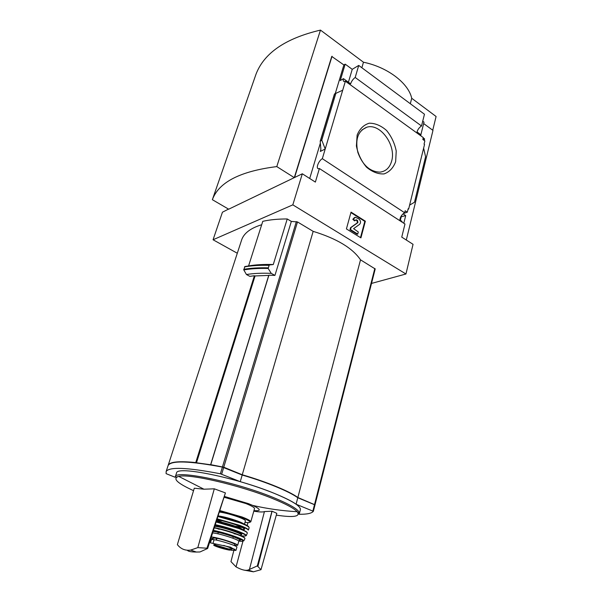 <?xml version="1.0" encoding="UTF-8"?>
<svg xmlns="http://www.w3.org/2000/svg" width="602" height="602" viewBox="0 0 602 602"><rect width="100%" height="100%" fill="white"/><g stroke="black" fill="none" stroke-linecap="round" stroke-linejoin="round"><path stroke-width="0.9" d="M400.691 216.938L405.703 215.584L403.047 213.838M401.12 217.209L400.345 220.317M403.807 223.259L405.703 215.584M402.031 222.108L401.986 221.378L399.833 219.978C400.277 216.81 401.888 214.402 404.664 212.762L405.161 210.76L407.306 212.175L408.156 208.721L408.653 209.044L408.021 209.278M403.332 213.597L407.306 212.175M423.048 139.611L424.613 138.911L423.198 137.888M424.229 140.462L424.613 138.911M423.627 148.16L425.576 156.753L414.485 202.249L409.616 205.116L424.53 144.472L424.064 144.134L424.854 140.913L422.815 139.438L423.274 137.587L345.382 81.217L325.215 148.98L321.777 140.161L320.211 141.222L320.874 149.273L320.324 151.441L325.215 148.98L322.326 158.68L404.664 212.762M420.775 135.781L420.926 134.773L417.013 131.936C417.811 129.37 419.316 127.391 421.52 125.991L355.195 77.47C353.065 79.073 351.538 81.195 350.62 83.829L343.471 78.651C343.012 80.299 343.208 81.247 344.051 81.496L345.382 81.217M409.616 205.116L408.653 209.044M420.903 134.6L424.004 122.146L422.717 121.198M395.649 161.667L396.229 151.019C394.679 143.314 391.458 136.473 386.574 130.483C381.021 125.622 375.264 123.192 369.282 123.192C363.736 124.862 359.687 128.82 357.137 135.066L356.399 146C357.994 154.007 361.358 161.058 366.483 167.145C372.247 171.969 378.109 174.226 384.053 173.918C389.464 171.969 393.332 167.883 395.649 161.667M406.305 240.025L432.973 130.401L423.65 123.553M322.326 158.68C318.684 160.614 315.561 168.568 318.42 168.673L319.399 168.53L404.973 224.019L401.745 237.12L413.047 244.314L405.944 273.993L371.517 283.422M168.011 465.813L168.199 465.248C169.817 461.787 179.005 460.891 195.748 462.569L196.673 462.938M211.942 465.15L210.768 464.669L268.906 275.197L274.941 275.407L271.246 273.361C261.847 272.969 253.577 273.353 246.451 274.52L249.8 276.341L254.39 275.754L195.748 462.569M241.349 240.815L241.786 239.483C244.231 232.974 250.861 228.06 261.689 224.734M196.959 462.976L196.485 462.78L255.06 275.942L268.725 275.407L210.617 464.752L211.332 465.045M255.015 276.1L254.39 275.754M237.301 253.239L213.063 239.762L292.82 204.853L405.944 273.993M262.773 221.333C269.846 219.73 278.004 218.94 287.237 218.962L273.278 264.541C263.917 264.225 255.684 264.692 248.581 265.926L262.773 221.333M315.064 504.634L375.204 268.959L360.515 259.831C352.599 248.122 336.811 238.625 313.16 231.356L297.501 221.942L291.338 221.416L287.237 218.962M273.278 264.541L269.237 264.985L268.168 268.454C258.928 268.206 250.801 268.703 243.787 269.929L246.451 274.52M243.787 269.929L244.871 266.543C251.884 265.286 260.004 264.767 269.237 264.985M291.338 221.416L274.941 275.407M271.246 273.361L268.168 268.454M355.195 77.47L358.724 65.422L424.463 114.222L421.52 125.991M358.724 65.422L352.23 69.328L348.415 82.233M212.363 199.691L256 74.212L212.363 199.691L228.685 209.195L294.288 177.643L331.762 56.437L343.877 64.941L335.299 93.46M352.23 69.328L345.187 64.143L343.877 64.941M343.471 78.651L340.25 80.563L345.187 64.143M320.272 143.374L309.699 178.485M292.82 204.853L302.317 173.782L315.365 182.09L319.399 168.53M320.211 141.222L334.456 93.972L342.696 90.232M335.939 93.084L321.777 140.161M365.361 221.182L351.034 212.13L346.421 228.926L360.914 237.873L365.361 221.182L364.82 221.378L360.493 237.609M432.748 130.228L436.089 116.495L411.723 98.284L410.316 103.717M332.048 56.249L294.581 177.5L302.317 173.782M213.063 239.762L222.439 212.205L228.527 209.105M212.574 199.134C219.241 181.985 240.642 171.141 276.785 166.596L294.288 177.643M361.862 67.755L363.473 62.224C387.598 67.123 408.532 83.242 411.723 98.284M276.785 166.596L320.475 30.1L363.473 62.224M256 74.212C264.09 53.021 285.574 38.31 320.475 30.1M350.906 212.596L364.82 221.378M358.31 231.973L353.585 228.655L359.605 224.343C361.042 222.559 360.786 220.738 358.845 218.887L355.406 217.239L353.366 219.098L355.06 220.648L356.015 219.783L357.596 220.535L357.889 222.635L351.079 227.488L350.507 229.595L357.746 234.073L358.31 231.973M355.06 220.648L354.518 220.851L352.825 219.301L354.533 217.495M352.825 219.301L353.366 219.098M356.015 219.783L356.715 219.978M357.746 234.073L357.197 234.268L349.965 229.791L350.537 227.684L357.34 222.838L357.054 220.738L356.173 220.181M350.537 227.684L351.079 227.488M349.965 229.791L350.507 229.595M391.654 161.08C396.5 145.36 380.058 122.718 366.708 127.263C357.942 131.003 354.999 139.408 357.866 152.487C362.63 165.226 369.997 171.773 379.967 172.134C385.852 171.389 389.75 167.702 391.654 161.08M210.768 464.669L223.763 467.212L242.252 474.767C266.791 481.901 289.487 491.285 297.855 497.5L314.936 504.815M313.16 231.356L242.252 474.767M360.515 259.831L297.855 497.5M196.485 462.78L210.617 464.752M167.935 466.061L168.116 465.496C171.081 460.334 189.178 460.869 222.401 467.092L242.177 475.031C266.716 482.164 289.411 491.548 297.787 497.756L314.996 504.912L313.356 511.309C311.588 513.416 306.794 514.401 298.983 514.258M223.312 467.34L242.207 475.001C254.217 478.53 265.128 482.285 274.948 486.273M297.651 497.658L313.454 504.16M175.197 477.288L166.099 473.639L166.129 471.592C169.019 466.663 187.109 467.393 220.385 473.782L240.243 481.668L242.192 475.038M276.303 515.139C293.768 517.75 300.744 516.606 297.215 511.715C293.972 508.284 285.694 503.866 272.382 498.456C240.258 485.287 188.975 473.443 178.719 476.393L203.958 489.208L194.28 488.199L177.379 544.629C180.781 548.994 185.22 550.815 190.691 550.085L197.817 547.609L206.937 548.219L207.645 548.467L199.947 551.981L196.335 552.042C191.376 552.004 188.426 551.477 187.493 550.446M234.223 549.084L230.957 561.621L236.037 566.881C241.455 569.861 245.511 570.899 248.212 569.996L257.31 565.903L260.997 569.688L253.434 571.81L244.141 570.139M253.946 510.624C261.434 511.158 261.02 509.42 252.712 505.417L248.558 503.678L224.395 496.439M207.645 548.467L225.419 492.91L206.937 548.219M203.958 489.208L214.304 488.816L225.419 492.91M214.304 488.816L197.817 547.609M249.499 569.176L264.436 511.58L272.089 511.211L257.972 566.136M271.984 511.188L257.31 565.903M236.037 566.881L242.915 541.341M247.068 525.907L247.934 522.671M264.436 511.58C262.878 512.219 259.334 512.076 253.796 511.166M235.058 545.879L235.194 545.352M260.997 569.688L276.815 513.325L272.089 511.211M252.712 505.417C267.386 508.765 282.225 510.865 297.215 511.715L299.329 513.717C300.142 510.406 291.413 504.98 273.142 497.433C235.134 481.773 175.408 469.613 175.325 476.754L176.552 472.931C176.702 465.617 236.353 477.597 274.264 493.354C292.482 500.939 301.181 506.432 300.345 509.834L299.42 513.401M240.243 481.668C264.857 488.824 287.651 498.132 296.086 504.213L313.364 511.301L314.996 504.912M297.787 497.756L296.086 504.213M231.68 548.889L231.281 550.281L235.946 550.401L230.446 547.135L210.459 542.876L211.49 539.4L210.587 539.317M235.961 550.409L236.895 547.135C238.106 546.247 219.978 540.348 214.071 539.723L211.49 539.4M216.419 540.122L216.961 538.293C223.763 539.648 235.653 543.779 234.795 544.471L234.464 545.615M212.927 537.992L216.961 538.293M234.569 545.254L237.655 545.314C237.73 544.787 235.623 543.741 231.334 542.176C222.921 539.279 216.261 537.533 211.362 536.924M211.024 537.962L212.694 538.775M250.808 521.783L254.495 508.675C254.691 507.629 251.809 505.913 245.834 503.528L224.132 497.26M218.135 515.884C223.673 516.651 230.235 518.397 237.813 521.121C242.004 522.732 244.186 523.883 244.344 524.598L245.42 520.858C245.533 520.158 243.374 518.954 238.934 517.238C231.446 514.522 224.922 512.791 219.376 512.039M320.896 149.529L320.324 151.441M334.659 93.829L320.49 140.83M357.054 220.738L357.596 220.535M357.34 222.838L357.889 222.635M268.846 265.324C259.62 265.106 251.508 265.625 244.502 266.889M268.071 267.837C258.837 267.604 250.718 268.108 243.712 269.342M374.835 268.439L314.575 504.341M296.357 221.596L222.477 466.821M297.501 221.942L223.763 467.212M175.325 476.754C175.799 477.123 176.935 477.002 178.719 476.393L178.719 476.393C172.157 478.402 177.101 483.158 193.543 490.66M314.515 504.596L312.882 510.985M223.688 467.476L221.671 474.173M222.401 467.092L220.385 473.782M213.04 543.222L214.071 539.723M219.662 511.143L241.598 517.449C252.343 521.934 249.732 521.791 250.424 521.911L250.786 521.874C250.951 520.926 248.024 519.285 241.996 516.952L219.85 510.564M244.984 522.37C252.757 523.206 251.613 521.565 241.568 517.449L219.655 511.158M238.068 522.212L228.166 519.014M248.784 527.059C248.792 526.163 245.917 524.613 240.153 522.401L218.075 516.064M248.423 530.031L249.123 527.773C249.266 526.87 246.323 525.268 240.281 522.95L217.932 516.508M216.765 520.143L221.551 521.926M236.142 526.246L242.809 527.668M245.247 528.029L246.105 528.12M239.363 525.546L217.089 519.142L239.378 525.546C250.598 530.174 247.437 529.737 248.227 529.941L248.408 530.069C248.528 529.188 245.586 527.6 239.573 525.313L217.179 518.856M243.351 529.564C246.165 529.391 244.201 527.992 237.451 525.365C229.934 522.656 223.086 520.775 216.901 519.707M243.042 530.166C243.148 529.519 240.928 528.33 236.383 526.607C228.715 523.868 222.055 522.084 216.411 521.242M237.421 531.295L237.451 531.303C229.783 528.541 222.379 526.419 215.223 524.936C222.394 526.419 229.806 528.541 237.451 531.303C247.437 535.253 248.596 536.728 240.92 535.735M247.181 532.65C246.978 531.769 244.081 530.272 238.497 528.157C230.882 525.395 223.462 523.266 216.238 521.776M236.947 531.762L234.885 531.273L236.917 531.747M215.305 524.673C222.529 526.186 229.979 528.323 237.639 531.084C243.471 533.282 246.368 534.787 246.316 535.614L247.332 533.109C247.414 532.258 244.487 530.708 238.55 528.458L216.156 522.017M216.186 525.817L219.828 527.141M234.795 531.574L238.58 532.439M241.853 533.063L242.892 533.229M241.199 534.802C242.824 534.463 240.792 533.214 235.104 531.054C227.33 528.3 220.625 526.494 214.989 525.644C220.558 526.487 227.255 528.285 235.073 531.054C243.073 534.185 241.372 534.501 241.425 534.388L241.161 534.892M215.885 528.037L219.181 529.339M234.163 533.778L237.639 534.478M240.853 535.976L241.154 534.93C241.244 534.328 239.084 533.199 234.675 531.543C226.773 528.767 220.144 527.006 214.794 526.268M234.223 533.116C226.284 530.332 219.64 528.564 214.289 527.826M244.811 538.196C244.758 537.405 241.966 535.976 236.413 533.906C228.745 531.16 221.385 529.06 214.357 527.615M244.931 538.662L244.961 538.587C244.969 537.804 242.132 536.352 236.466 534.23C228.775 531.476 221.378 529.361 214.267 527.886M238.151 538.196L240.386 538.602M244.969 538.572L243.818 540.844C243.787 540.092 241.011 538.692 235.502 536.645C227.789 533.899 220.445 531.807 213.469 530.377M238.866 541.093C245.593 541.966 244.344 540.611 235.111 537.029C227.405 534.29 220.136 532.228 213.311 530.859M239.182 540.566C241.853 540.513 239.987 539.272 233.584 536.849C225.712 534.087 218.91 532.243 213.168 531.31M237.67 545.261L238.806 541.273C238.881 540.724 236.782 539.663 232.515 538.083C224.23 535.216 217.615 533.477 212.664 532.883M212.687 539.55L213.191 537.827M212.837 539.565L213.349 537.834M216.148 540.069L216.682 538.248M234.848 549.363L223.748 545.404M234.788 549.333L233.674 548.851L228.542 548.956L215.99 545.209C213.326 544.735 212.965 544.961 214.891 545.879C220.505 548.49 235.969 551.996 228.542 548.956L215.99 545.209L213.138 543.23M215.426 544.818L214.199 544.848C213.514 545.585 228.888 550.243 229.956 549.618M214.154 544.961L214.026 545.171C214.846 545.42 211.498 544.637 218.609 547.278C222.86 548.776 229.407 550.22 229.234 550.04L230.039 549.573L229.219 548.941M241.786 239.483L168.199 465.248M361.877 129.964L366.708 127.263M375.204 268.959L315.057 504.657M190.691 550.085L196.335 552.034M248.212 569.996L253.434 571.81M168.116 465.496L166.129 471.592M217.156 518.924L218.052 519.338M240.476 525.975L241.726 526.148M216.886 519.759C222.988 520.768 229.821 522.641 237.376 525.365C244.946 528.353 244.111 528.917 243.938 528.872L243.057 530.121M246.316 535.614C246.963 535.479 244.006 534.042 237.451 531.303M213.319 530.844C220.166 532.228 227.443 534.29 235.149 537.029L243.818 540.844M213.146 531.385C218.722 532.213 225.509 534.034 233.493 536.849C240.371 539.475 239.852 539.994 239.641 540.009L238.821 541.228M212.476 539.52L212.942 537.955M218.549 531.506L218.406 531.98M218.308 532.311L217.879 533.778M233.538 535.946L233.403 536.42M233.313 536.751L232.891 538.218M214.485 544.163L214.199 544.848M230.152 548.919L230.047 549.513"/></g></svg>
